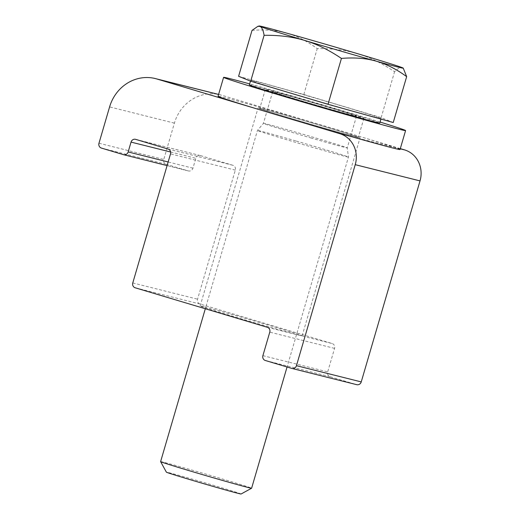 <?xml version="1.0" encoding="UTF-8"?>
<svg xmlns="http://www.w3.org/2000/svg" width="520" height="520" viewBox="0 0 520 520"><rect width="100%" height="100%" fill="white"/><g stroke="black" fill="none" stroke-linecap="round" stroke-linejoin="round"><path stroke-width="0.39" stroke-dasharray="2.6 1.95" d="M400.303 148.623L221.644 95.219A40.294 37.518 -75.9 0 0 220.129 94.802A40.294 37.518 -75.9 0 0 174.389 123.142L163.767 159.458A3.952 3.679 -75.9 0 0 166.185 164.307L188.318 170.924A3.952 3.679 -75.9 0 0 192.953 168.181L195.832 158.327A3.952 3.679 104.1 0 1 200.467 155.591L232.889 165.282A3.952 3.679 104.1 0 1 235.306 170.125L197.567 299.175A3.952 3.679 -75.9 0 0 199.986 304.018L332.15 343.531A3.952 3.679 104.1 0 1 334.568 348.374L327.691 371.878A3.952 3.679 -75.9 0 0 330.109 376.721L356.616 384.644L291.824 368.413M203.749 306.716A53.131 0.812 16.3 0 0 200.155 305.975A53.131 0.812 16.3 0 0 250.926 321.666A53.131 0.812 16.3 0 0 302.153 335.797A53.131 0.812 16.3 0 0 260.839 322.887A53.131 0.812 16.3 0 0 203.749 306.716M261.644 108.739A53.131 0.812 -163.7 0 1 318.728 124.91A53.131 0.812 -163.7 0 1 360.041 137.826A53.131 0.812 -163.7 0 1 356.447 137.078A53.131 0.812 -163.7 0 1 299.358 120.913A53.131 0.812 -163.7 0 1 258.05 107.998A53.131 0.812 -163.7 0 1 261.644 108.739M298.701 121.388L254.599 108.206M354.861 136.604A51.357 0.786 16.3 0 0 358.339 137.326A51.357 0.786 16.3 0 0 309.264 122.161A51.357 0.786 16.3 0 0 259.753 108.498A51.357 0.786 16.3 0 0 299.683 120.978A51.357 0.786 16.3 0 0 354.861 136.604M360.406 117.65A51.357 0.786 -163.7 0 1 305.227 102.024A51.357 0.786 -163.7 0 1 265.298 89.544A51.357 0.786 -163.7 0 1 314.808 103.201A51.357 0.786 -163.7 0 1 363.876 118.372A51.357 0.786 -163.7 0 1 360.406 117.65M400.043 149.519A94.809 1.45 16.3 0 0 309.452 121.517A94.809 1.45 16.3 0 0 218.049 96.304M380.088 122.057A94.809 1.45 16.3 0 0 249.659 83.915M241.078 494A38.922 0.592 16.3 0 0 203.892 482.495A38.922 0.592 16.3 0 0 166.374 472.154M160.609 461.624A47.405 0.722 -163.7 0 1 199.492 472.245A47.405 0.722 -163.7 0 1 251.608 488.235M296.329 141.083A47.405 0.722 -163.7 0 1 348.446 157.06A47.405 0.722 -163.7 0 1 348.446 157.066A47.405 0.722 -163.7 0 1 309.562 146.445A47.405 0.722 -163.7 0 1 257.452 130.455L257.452 130.455A47.405 0.722 -163.7 0 1 296.329 141.083M252.011 30.407C264.947 29.328 276.445 30.219 286.507 33.078C296.595 35.848 306.839 41.028 317.239 48.62C332.339 48.419 345.852 50.128 357.786 53.742C369.74 57.265 381.999 63.264 394.563 71.734C397.995 68.276 400.641 66.95 402.493 67.75L403.702 68.601M238.596 76.291L303.823 94.503L381.147 117.617L393.244 122.519M381.147 117.617L394.563 71.734M325.403 103.246A67.945 1.04 -163.7 0 1 250.705 80.334A67.945 1.04 -163.7 0 1 306.436 95.563A67.945 1.04 -163.7 0 1 381.134 118.476A67.945 1.04 -163.7 0 1 325.403 103.246M303.823 94.503L317.239 48.62M249.373 84.884A67.945 1.04 -163.7 0 1 305.103 100.113A67.945 1.04 -163.7 0 1 379.801 123.026M320.684 106.424A43.661 0.67 -163.7 0 1 272.682 91.702A43.661 0.67 -163.7 0 1 308.497 101.484A43.661 0.67 -163.7 0 1 356.493 116.207A43.661 0.67 -163.7 0 1 320.684 106.424M311.422 138.093A43.661 0.67 -163.7 0 1 263.419 123.37A43.661 0.67 -163.7 0 1 263.425 123.364A43.661 0.67 -163.7 0 1 299.234 133.153A43.661 0.67 -163.7 0 1 347.237 147.869A43.661 0.67 -163.7 0 1 347.237 147.875A43.661 0.67 -163.7 0 1 311.422 138.093M330.109 376.721L265.317 360.49M267.358 327.294L332.15 343.531M334.568 348.374L269.776 332.144M262.899 355.647L327.691 371.878M168.097 149.052L232.889 165.282M235.306 170.125L170.514 153.894M132.776 282.945L197.567 299.175M199.986 304.018L135.194 287.788M170.625 152.009L195.832 158.327M200.467 155.591L135.674 139.353M123.526 154.687L188.318 170.924M192.953 168.181L168.155 161.974M98.976 143.227L163.767 159.458M166.185 164.307L101.394 148.07M174.389 123.142L109.597 106.906M218.589 94.452L221.644 95.219M400.25 148.817L349.83 136.181M200.317 155.545L135.525 139.315M188.468 170.963L167.089 165.607M220.129 94.802L218.595 94.419M302.153 335.797L360.041 137.826M200.155 305.975L258.05 107.998M265.298 89.544L259.753 108.498M363.876 118.372L358.339 137.326M272.682 91.702L263.419 123.37L257.452 130.455L205.316 308.75M356.493 116.207L347.237 147.875L348.446 157.06L287.06 366.99M250.705 80.334L250.478 81.107M381.134 118.476L380.952 119.087"/><path stroke-width="0.78" d="M356.616 384.644A3.952 3.679 -75.9 0 0 361.244 381.907L296.452 365.677A3.952 3.679 104.1 0 1 291.824 368.413L265.317 360.49A3.952 3.679 104.1 0 1 262.899 355.647L269.776 332.144A3.952 3.679 -75.9 0 0 267.358 327.294L135.194 287.788A3.952 3.679 104.1 0 1 132.776 282.945L170.514 153.894A3.952 3.679 -75.9 0 0 168.097 149.052L135.674 139.353A3.952 3.679 -75.9 0 0 131.04 142.097L170.625 152.009M361.244 381.907L420.024 180.901A25.285 23.537 -75.9 0 0 404.56 149.897L400.303 148.623M168.155 161.974L128.16 151.951A3.952 3.679 104.1 0 1 123.526 154.687L101.394 148.07A3.952 3.679 104.1 0 1 98.976 143.227L109.597 106.906A40.294 37.518 104.1 0 1 155.337 78.572A40.294 37.518 104.1 0 1 156.858 78.988L218.589 94.452M128.16 151.951L131.04 142.097M349.83 136.181L339.775 133.666A25.285 23.537 104.1 0 1 355.231 164.671L420.024 180.901M296.452 365.677L355.231 164.671M339.775 133.666L298.701 121.388M254.599 108.206L156.858 78.988M249.659 83.915A94.809 1.45 16.3 0 0 223.594 77.344L218.049 96.304A94.809 1.45 16.3 0 0 291.766 119.34A94.809 1.45 16.3 0 0 393.634 148.194A94.809 1.45 16.3 0 0 400.043 149.519L405.587 130.566A94.809 1.45 16.3 0 0 380.088 122.057M223.594 77.344A94.809 1.45 16.3 0 0 297.303 100.386A94.809 1.45 16.3 0 0 399.172 129.24A94.809 1.45 16.3 0 0 405.587 130.566M209.157 485.271A38.922 0.592 16.3 0 0 241.078 494L251.596 488.241A47.405 0.722 -163.7 0 1 212.725 477.607A47.405 0.722 -163.7 0 1 160.609 461.637A47.405 0.722 -163.7 0 1 160.609 461.624L166.374 472.154A38.922 0.592 16.3 0 0 209.157 485.271M287.06 366.99L251.608 488.235A47.405 0.722 -163.7 0 1 251.596 488.241M304.655 40.43C292.721 36.816 279.208 35.106 264.108 35.308C263.211 30.095 261.827 27.137 259.942 26.422A75.055 1.144 16.3 0 0 304.655 40.43A75.055 1.144 16.3 0 0 375.928 61.093C365.865 58.234 354.367 57.343 341.432 58.422C328.868 49.953 316.608 43.953 304.655 40.43M403.24 68.12L406.66 76.635C396.26 69.043 386.016 63.863 375.928 61.093A75.055 1.144 16.3 0 0 403.24 68.12A75.055 1.144 16.3 0 0 402.493 67.75A75.055 1.144 16.3 0 0 357.786 53.742A75.055 1.144 16.3 0 0 286.507 33.078A75.055 1.144 16.3 0 0 259.214 26A75.055 1.144 16.3 0 0 259.942 26.422L257.875 26.325L252.011 30.407L238.596 76.291L250.692 81.192L264.108 35.308M341.432 58.422L328.016 104.306L393.244 122.519L406.66 76.635M328.016 104.306L250.692 81.192M380.952 119.087L379.801 123.026A67.945 1.04 -163.7 0 1 324.07 107.796A67.945 1.04 -163.7 0 1 249.373 84.884L250.478 81.107M404.56 149.897L400.25 148.817M356.759 384.683L291.967 368.453M167.089 165.607L123.676 154.726M218.595 94.419L155.337 78.572M205.316 308.75L160.609 461.624M259.214 26L257.875 26.325"/></g></svg>
